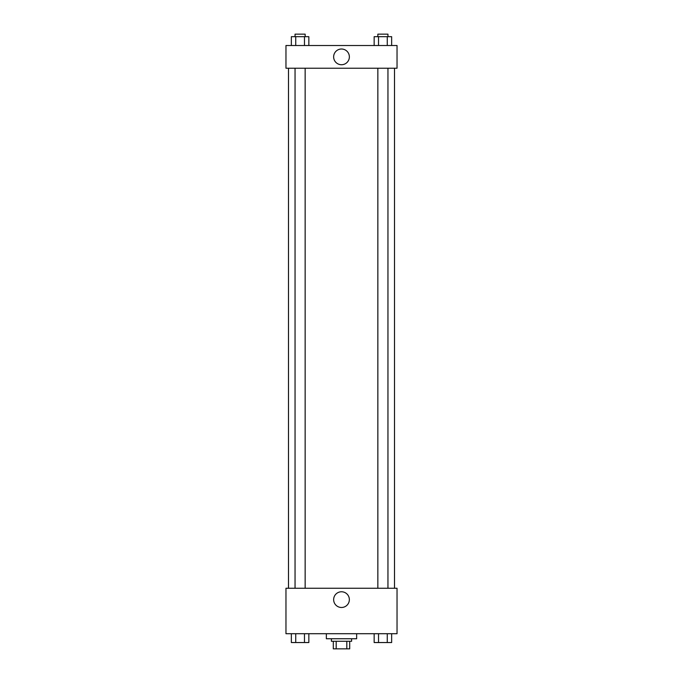 <?xml version="1.0" encoding="UTF-8"?>
<svg xmlns="http://www.w3.org/2000/svg" width="683" height="683" viewBox="0 0 683 683"><rect width="100%" height="100%" fill="white"/><g stroke="black" fill="none" stroke-linecap="round" stroke-linejoin="round"><path stroke-width="1.02" d="M346.81 641.277L346.81 648.85L333.295 648.85L333.295 641.277M346.81 648.85L349.705 648.85L349.705 641.277L349.705 648.85M351.6 638.75L351.6 641.277L331.4 641.277L331.4 638.75M336.19 641.277L336.19 648.85M326.354 633.704L326.354 638.75L356.646 638.75L356.646 633.704M397.036 633.704L285.964 633.704L285.964 588.259L397.036 588.259L397.036 633.704M341.5 607.486A7.863 7.863 0 0 1 334.696 595.696A7.863 7.863 0 0 1 348.304 595.696A7.863 7.863 0 0 1 341.5 607.486M394.509 68.232L394.509 588.259M377.853 588.259L377.853 68.232M305.147 68.232L305.147 588.259M397.036 68.232L285.964 68.232L285.964 45.513L397.036 45.513L397.036 68.232M349.363 56.868A7.863 7.863 0 0 1 337.573 63.681A7.863 7.863 0 0 1 337.573 50.064A7.863 7.863 0 0 1 349.363 56.868M391.649 45.513L391.649 36.677L374.156 36.677L374.156 45.513M387.27 36.677L387.27 45.513M378.527 36.677L378.527 45.513M377.853 36.677L377.853 34.15L387.953 34.15L387.953 36.677M308.844 45.513L308.844 36.677L291.351 36.677L291.351 45.513M304.473 36.677L304.473 45.513M295.73 36.677L295.73 45.513M295.047 36.677L295.047 34.15L305.147 34.15L305.147 36.677M391.649 633.704L391.649 642.541L374.156 642.541L374.156 633.704M387.27 633.704L387.27 642.541M378.527 633.704L378.527 642.541M387.953 642.541L377.853 642.541M308.844 633.704L308.844 642.541L291.351 642.541L291.351 633.704M304.473 633.704L304.473 642.541M295.73 633.704L295.73 642.541M305.147 642.541L295.047 642.541M288.491 68.232L288.491 588.259M387.953 588.259L387.953 68.232M295.047 68.232L295.047 588.259"/></g></svg>
